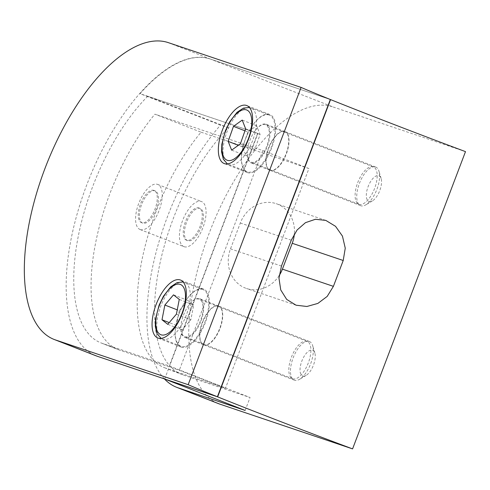 <?xml version="1.0" encoding="UTF-8"?>
<svg xmlns="http://www.w3.org/2000/svg" width="490" height="490" viewBox="0 0 490 490"><rect width="100%" height="100%" fill="white"/><g stroke="black" fill="none" stroke-linecap="round" stroke-linejoin="round"><path stroke-width="0.37" stroke-dasharray="2.45 1.84" d="M202.787 289.498A30.423 13.524 -68.7 0 0 179.267 313.306A30.423 13.524 -68.7 0 0 180.914 346.271A30.423 13.524 -68.7 0 0 181.184 346.363A30.423 13.524 -68.7 0 0 204.698 322.555A30.423 13.524 -68.7 0 0 203.05 289.59A30.423 13.524 -68.7 0 0 202.787 289.498M306.979 341.322A20.053 8.918 -68.7 0 0 291.483 357.014A20.053 8.918 -68.7 0 0 292.567 378.739A20.053 8.918 -68.7 0 0 292.744 378.801A20.053 8.918 -68.7 0 0 308.241 363.108A20.053 8.918 -68.7 0 0 307.157 341.383A20.053 8.918 -68.7 0 0 306.979 341.322M199.105 299.188A20.053 8.918 -68.7 0 0 183.603 314.88A20.053 8.918 -68.7 0 0 184.687 336.606A20.053 8.918 -68.7 0 0 184.865 336.673A20.053 8.918 -68.7 0 0 200.367 320.981A20.053 8.918 -68.7 0 0 199.277 299.255A20.053 8.918 -68.7 0 0 199.105 299.188M179.291 310.672L176.418 325.409L182.194 329.966L190.837 319.786L193.703 305.043L187.927 300.486L179.291 310.672L177.245 309.87M187.927 300.486L173.509 294.851M193.703 305.043L179.279 299.408M190.837 319.786L176.412 314.151M182.194 329.966L167.77 324.337M176.418 325.409L169.24 322.61M269.065 115.009A30.423 13.524 -68.7 0 0 245.551 138.817A30.423 13.524 -68.7 0 0 247.199 171.782A30.423 13.524 -68.7 0 0 247.462 171.88A30.423 13.524 -68.7 0 0 270.982 148.066A30.423 13.524 -68.7 0 0 269.335 115.107A30.423 13.524 -68.7 0 0 269.065 115.009M373.264 166.833A20.053 8.918 -68.7 0 0 357.761 182.525A20.053 8.918 -68.7 0 0 358.845 204.25A20.053 8.918 -68.7 0 0 359.023 204.318A20.053 8.918 -68.7 0 0 374.525 188.625A20.053 8.918 -68.7 0 0 373.435 166.9A20.053 8.918 -68.7 0 0 373.264 166.833M265.384 124.699A20.053 8.918 -68.7 0 0 249.888 140.397A20.053 8.918 -68.7 0 0 250.972 162.123A20.053 8.918 -68.7 0 0 251.15 162.184A20.053 8.918 -68.7 0 0 266.646 146.492A20.053 8.918 -68.7 0 0 265.562 124.766A20.053 8.918 -68.7 0 0 265.384 124.699M247.897 131.969L242.605 147L246.054 155.765L254.788 149.505L260.08 134.481L256.631 125.71L247.897 131.969L244.963 130.824M256.631 125.71L242.213 120.081M260.08 134.481L245.662 128.846M254.788 149.505L240.37 143.876M246.054 155.765L231.629 150.136M242.605 147L238.336 145.328M247.505 172.639A31.115 13.836 -68.7 0 0 271.558 148.286A31.115 13.836 -68.7 0 0 269.874 114.574A31.115 13.836 -68.7 0 0 269.604 114.476A31.115 13.836 -68.7 0 0 245.551 138.829A31.115 13.836 -68.7 0 0 247.236 172.535A31.115 13.836 -68.7 0 0 247.505 172.639M181.227 347.122A31.115 13.836 -68.7 0 0 205.279 322.769A31.115 13.836 -68.7 0 0 203.595 289.063A31.115 13.836 -68.7 0 0 203.319 288.959A31.115 13.836 -68.7 0 0 179.267 313.312A31.115 13.836 -68.7 0 0 180.951 347.024A31.115 13.836 -68.7 0 0 181.227 347.122M199.638 298.655A20.745 9.224 111.3 0 1 199.822 298.722A20.745 9.224 111.3 0 1 200.943 321.195A20.745 9.224 111.3 0 1 184.908 337.432A20.745 9.224 111.3 0 1 184.724 337.365A20.745 9.224 111.3 0 1 183.603 314.892A20.745 9.224 111.3 0 1 199.638 298.655M203.656 344.752A20.745 9.224 -68.7 0 0 219.692 328.521A20.745 9.224 -68.7 0 0 218.571 306.042A20.745 9.224 -68.7 0 0 218.387 305.981A20.745 9.224 -68.7 0 0 202.352 322.212A20.745 9.224 -68.7 0 0 203.472 344.684A20.745 9.224 -68.7 0 0 203.656 344.752M265.917 124.166A20.745 9.224 111.3 0 1 266.101 124.233A20.745 9.224 111.3 0 1 267.221 146.706A20.745 9.224 111.3 0 1 251.192 162.943A20.745 9.224 111.3 0 1 251.009 162.876A20.745 9.224 111.3 0 1 249.888 140.403A20.745 9.224 111.3 0 1 265.917 124.166M269.941 170.263A20.745 9.224 -68.7 0 0 285.97 154.031A20.745 9.224 -68.7 0 0 284.849 131.559A20.745 9.224 -68.7 0 0 284.666 131.492A20.745 9.224 -68.7 0 0 268.636 147.723A20.745 9.224 -68.7 0 0 269.757 170.202A20.745 9.224 -68.7 0 0 269.941 170.263M309.245 341.463A20.745 9.224 111.3 0 1 309.429 341.53A20.745 9.224 111.3 0 1 312.694 345.744A20.745 9.224 111.3 0 1 310.47 364.205A20.745 9.224 111.3 0 1 299.592 379.291A20.745 9.224 111.3 0 1 294.514 380.24A20.745 9.224 111.3 0 1 294.337 380.173A20.745 9.224 111.3 0 1 293.21 357.7A20.745 9.224 111.3 0 1 309.245 341.463M302.74 376.026A13.83 6.149 -68.7 0 0 306.128 375.395A13.83 6.149 -68.7 0 0 313.38 365.338A13.83 6.149 -68.7 0 0 314.862 353.033A13.83 6.149 -68.7 0 0 312.559 350.179A13.83 6.149 -68.7 0 0 301.816 361.136A13.83 6.149 -68.7 0 0 302.74 376.026M375.524 166.974A20.745 9.224 111.3 0 1 375.708 167.041A20.745 9.224 111.3 0 1 378.978 171.255A20.745 9.224 111.3 0 1 376.755 189.722A20.745 9.224 111.3 0 1 365.877 204.802A20.745 9.224 111.3 0 1 360.799 205.751A20.745 9.224 111.3 0 1 360.615 205.684A20.745 9.224 111.3 0 1 359.495 183.211A20.745 9.224 111.3 0 1 375.524 166.974M369.019 201.543A13.83 6.149 -68.7 0 0 372.406 200.906A13.83 6.149 -68.7 0 0 379.658 190.855A13.83 6.149 -68.7 0 0 381.14 178.544A13.83 6.149 -68.7 0 0 378.844 175.69A13.83 6.149 -68.7 0 0 368.1 186.647A13.83 6.149 -68.7 0 0 369.019 201.543M218.675 306.091A20.745 9.224 111.3 0 1 218.859 306.158A20.745 9.224 111.3 0 1 219.979 328.631A20.745 9.224 111.3 0 1 203.944 344.868A20.745 9.224 111.3 0 1 203.767 344.801A20.745 9.224 111.3 0 1 202.639 322.322A20.745 9.224 111.3 0 1 218.675 306.091M284.953 131.602A20.745 9.224 111.3 0 1 285.137 131.669A20.745 9.224 111.3 0 1 286.264 154.142A20.745 9.224 111.3 0 1 270.229 170.379A20.745 9.224 111.3 0 1 270.045 170.312A20.745 9.224 111.3 0 1 268.924 147.839A20.745 9.224 111.3 0 1 284.953 131.602M186.617 240.259A17.285 7.687 111.3 0 1 186.463 240.204A17.285 7.687 111.3 0 1 185.526 221.48A17.285 7.687 111.3 0 1 198.891 207.95A17.285 7.687 111.3 0 1 199.044 208.005A17.285 7.687 111.3 0 1 199.975 226.735A17.285 7.687 111.3 0 1 186.617 240.259M187.768 240.713A17.285 7.687 111.3 0 1 187.615 240.657A17.285 7.687 111.3 0 1 186.684 221.927A17.285 7.687 111.3 0 1 200.043 208.397A17.285 7.687 111.3 0 1 200.196 208.452A17.285 7.687 111.3 0 1 201.133 227.182A17.285 7.687 111.3 0 1 187.768 240.713M153.891 190.377A17.285 7.687 -68.7 0 0 140.532 203.907A17.285 7.687 -68.7 0 0 141.469 222.632A17.285 7.687 -68.7 0 0 141.616 222.687A17.285 7.687 -68.7 0 0 154.981 209.157A17.285 7.687 -68.7 0 0 154.044 190.432A17.285 7.687 -68.7 0 0 153.891 190.377M142.774 223.14A17.285 7.687 111.3 0 1 142.621 223.085A17.285 7.687 111.3 0 1 141.684 204.355A17.285 7.687 111.3 0 1 155.048 190.824A17.285 7.687 111.3 0 1 155.195 190.88A17.285 7.687 111.3 0 1 156.132 209.61A17.285 7.687 111.3 0 1 142.774 223.14M140.318 229.602A24.2 10.762 111.3 0 1 140.103 229.522A24.2 10.762 111.3 0 1 138.793 203.307A24.2 10.762 111.3 0 1 157.504 184.363A24.2 10.762 111.3 0 1 157.713 184.442A24.2 10.762 111.3 0 1 159.023 210.663A24.2 10.762 111.3 0 1 140.318 229.602M184.16 246.727A24.2 10.762 111.3 0 1 183.946 246.648A24.2 10.762 111.3 0 1 182.635 220.427A24.2 10.762 111.3 0 1 201.347 201.488A24.2 10.762 111.3 0 1 201.555 201.561A24.2 10.762 111.3 0 1 202.866 227.783A24.2 10.762 111.3 0 1 184.16 246.727M164.671 378.99L257.948 133.433L148.035 96.365L228.512 127.792A145.199 64.564 -68.7 0 0 158.625 269.959A145.199 64.564 -68.7 0 0 181.717 374.434A145.199 64.564 -68.7 0 0 182.984 374.893L250.047 397.513L169.283 365.969L257.66 133.317L257.948 133.433M257.66 133.317L140.048 93.67A159.03 70.707 111.3 0 1 210.529 59.112L332.826 106.881A159.03 70.707 -68.7 0 0 209.898 231.347A159.03 70.707 -68.7 0 0 218.509 403.65M165.681 368.137A145.199 64.564 111.3 0 1 164.407 367.672A145.199 64.564 111.3 0 1 139.852 271.699A145.199 64.564 111.3 0 1 201.059 132.196L154.907 114.17A145.199 64.564 -68.7 0 0 93.7 253.673A145.199 64.564 -68.7 0 0 118.255 349.646A145.199 64.564 -68.7 0 0 119.529 350.111L179.303 370.269L225.449 388.294L165.681 368.137L182.984 374.893M147.747 96.248A145.199 64.564 -68.7 0 0 77.861 238.416A145.199 64.564 -68.7 0 0 100.952 342.89A145.199 64.564 -68.7 0 0 102.22 343.349L169.283 365.969M201.059 132.196L308.921 168.566L225.449 388.294M308.921 168.566L262.769 150.546L154.907 114.17M262.769 150.546L179.303 370.269M228.512 127.792L220.525 125.097L140.048 93.67M245.141 410.436L250.047 397.513M164.426 378.911A159.03 70.707 111.3 0 1 220.525 125.097M465.5 151.624L332.826 106.881M330.327 99.519L210.529 59.112M279.165 275.576A31.115 27.863 -71.4 0 1 246.513 288.494A31.115 27.863 -71.4 0 1 230.496 248.871L240.314 223.017A31.115 27.863 -71.4 0 1 276.213 203.675A31.115 27.863 -71.4 0 1 294.374 233.865M168.413 42.667L210.235 59.002L330.334 99.501M210.235 59.002A159.03 70.707 -68.7 0 0 87.306 183.468A159.03 70.707 -68.7 0 0 95.924 355.771M162.723 339.154A30.423 13.524 111.3 0 1 162.46 339.055A30.423 13.524 111.3 0 1 160.812 306.097A30.423 13.524 111.3 0 1 184.326 282.283A30.423 13.524 111.3 0 1 184.589 282.381A30.423 13.524 111.3 0 1 186.237 315.346A30.423 13.524 111.3 0 1 162.723 339.154M229.002 164.671A30.423 13.524 111.3 0 1 228.738 164.573A30.423 13.524 111.3 0 1 227.091 131.608A30.423 13.524 111.3 0 1 250.604 107.8A30.423 13.524 111.3 0 1 250.874 107.892A30.423 13.524 111.3 0 1 252.522 140.857A30.423 13.524 111.3 0 1 229.002 164.671M102.22 343.349L119.529 350.111M291.274 240.204L240.314 223.017M281.456 266.058L230.496 248.871M180.914 346.271L161.112 338.394M183.156 281.958L203.05 289.59M292.567 378.739L184.687 336.606M307.157 341.383L199.277 299.255M247.199 171.782L227.397 163.911M249.435 107.469L269.335 115.107M358.845 204.25L250.972 162.123M373.435 166.9L265.562 124.766M269.874 114.574L246.801 105.558M203.595 289.063L180.516 280.047M218.571 306.042L199.822 298.722M284.849 131.559L266.101 124.233M314.862 353.033L312.694 345.744M306.128 375.395L299.592 379.291M381.14 178.544L378.978 171.255M372.406 200.906L365.877 204.802M309.429 341.53L218.859 306.158M375.708 167.041L285.137 131.669M186.463 240.204L187.615 240.657M141.469 222.632L142.621 223.085M140.103 229.522L183.946 246.648M100.952 342.89L118.255 349.646M164.407 367.672L181.717 374.434M157.713 184.442L201.555 201.561M154.044 190.432L155.195 190.88M199.044 208.005L200.196 208.452M325.783 220.39L276.213 203.675M296.082 305.209L246.513 288.494M360.615 205.684L270.045 170.312M294.337 380.173L203.767 344.801M269.757 170.202L251.009 162.876M203.472 344.684L184.724 337.365M180.951 347.024L157.878 338.014M247.236 172.535L224.163 163.525"/><path stroke-width="0.73" d="M173.509 294.851L164.867 305.037L162 319.78L167.77 324.337L176.412 314.151L179.279 299.408L173.509 294.851M177.245 309.87L164.867 305.037M169.24 322.61L162 319.78M242.213 120.081L233.473 126.34L228.181 141.365L231.629 150.136L240.37 143.876L245.662 128.846L242.213 120.081M244.963 130.824L233.473 126.34M238.336 145.328L228.181 141.365M224.432 163.623A31.115 13.836 -68.7 0 0 248.485 139.27A31.115 13.836 -68.7 0 0 246.801 105.558A31.115 13.836 -68.7 0 0 246.525 105.46A31.115 13.836 -68.7 0 0 222.472 129.813A31.115 13.836 -68.7 0 0 224.163 163.525A31.115 13.836 -68.7 0 0 224.432 163.623M158.154 338.112A31.115 13.836 -68.7 0 0 182.2 313.759A31.115 13.836 -68.7 0 0 180.516 280.047A31.115 13.836 -68.7 0 0 180.246 279.949A31.115 13.836 -68.7 0 0 156.194 304.302A31.115 13.836 -68.7 0 0 157.878 338.014A31.115 13.836 -68.7 0 0 158.154 338.112M164.426 378.911A159.03 70.707 111.3 0 0 176.682 387.314A159.03 70.707 111.3 0 0 178.078 387.817L245.141 410.436L164.671 378.99M352.573 448.895A146.584 2.75 -159.2 0 1 217.646 396.876L330.572 99.599A146.584 2.75 -159.2 0 0 465.5 151.624L352.573 448.895L219.9 404.152A159.03 70.707 -68.7 0 1 218.509 403.65L176.682 387.314M217.646 396.876L164.665 379.003M294.374 233.865A31.115 27.863 -71.4 0 1 292.23 243.297L282.411 269.145A31.115 27.863 -71.4 0 1 279.165 275.576M343.221 260.496L345.254 248.161L342.455 236.119L335.54 226.325L325.783 220.39L315.438 219.275L305.466 222.668L297.087 230L291.274 240.204L281.456 266.058L278.982 278.24L280.739 289.927L286.668 299.39L296.082 305.209L306.899 306.483L317.851 303.42L327.191 296.413L333.402 286.344L343.221 260.496L292.23 243.297M54.096 339.435A159.03 70.707 -68.7 0 1 45.484 167.133A159.03 70.707 -68.7 0 1 168.413 42.667L301.087 87.41A146.584 2.75 -159.2 0 0 330.334 99.501L217.407 396.777L97.314 356.279A159.03 70.707 -68.7 0 1 95.924 355.771L54.096 339.435A159.03 70.707 -68.7 0 0 55.486 339.944L188.166 384.687A146.584 2.75 -159.2 0 0 217.407 396.777M301.087 87.41L188.166 384.687M180.216 284.39A26.968 11.993 -68.7 0 0 159.268 305.76A26.968 11.993 -68.7 0 0 161.063 334.799A26.968 11.993 -68.7 0 0 182.011 313.429A26.968 11.993 -68.7 0 0 180.216 284.39M246.495 109.901A26.968 11.993 -68.7 0 0 225.553 131.271A26.968 11.993 -68.7 0 0 227.348 160.31A26.968 11.993 -68.7 0 0 248.295 138.94A26.968 11.993 -68.7 0 0 246.495 109.901M178.078 387.817L219.9 404.152M333.402 286.344L282.411 269.145M55.486 339.944L97.314 356.279M161.112 338.394L157.057 333.721L155.293 326.444L155.563 318.714L159.066 305.27L163.464 296.18L170.771 286.803L177.061 282.62L183.156 281.958M227.397 163.911L223.336 159.232L221.572 151.955L221.841 144.225L225.351 130.787L229.743 121.692L237.056 112.314L243.346 108.137L249.435 107.469"/></g></svg>
